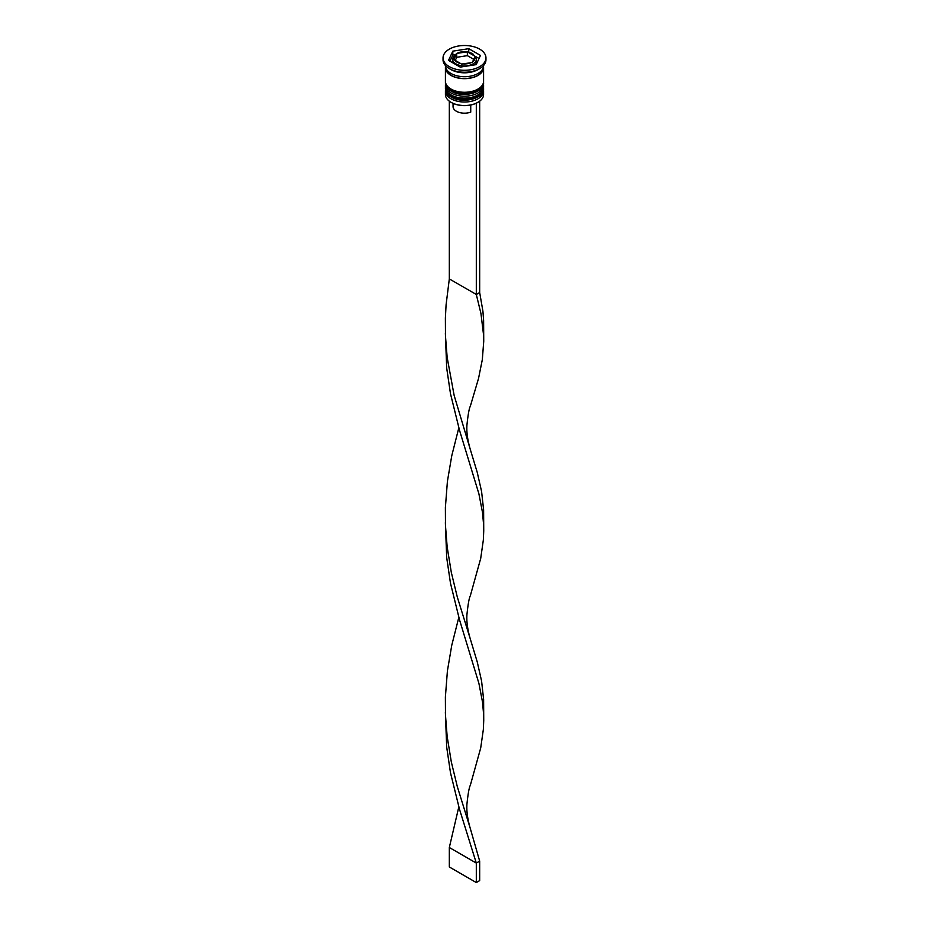 <?xml version="1.0" encoding="UTF-8"?>
<svg xmlns="http://www.w3.org/2000/svg" width="929" height="929" viewBox="0 0 929 929"><rect width="100%" height="100%" fill="white"/><g stroke="black" fill="none" stroke-linecap="round" stroke-linejoin="round"><path stroke-width="1.39" d="M475.137 56.332L467.357 51.838L457.811 53.232L456.708 53.487L453.863 59.63L461.643 64.124L472.292 62.475L475.137 56.332M475.23 64.786A11.926 6.886 0 0 0 476.426 61.79L476.426 59.061A11.926 6.886 180 0 1 469.064 65.425A11.926 6.886 180 0 1 456.069 63.938A11.926 6.886 180 0 1 452.574 59.061L452.574 61.79A11.926 6.886 0 0 0 452.69 62.766M477.82 102.387A18.603 10.742 180 0 1 477.657 102.492A18.603 10.742 180 0 1 475.857 103.398A18.603 10.742 180 0 1 451.343 102.492L451.006 102.295A19.079 11.02 0 0 0 477.994 102.295A19.079 11.02 0 0 0 483.579 94.503L483.579 91.007A19.079 11.02 180 0 1 471.804 101.18A19.079 11.02 180 0 1 451.006 98.788A19.079 11.02 180 0 1 445.421 91.007A19.079 11.02 180 0 1 445.525 89.869M483.475 89.869A19.079 11.02 180 0 1 483.579 91.007M483.475 84.028A19.079 11.02 180 0 1 483.579 85.154A19.079 11.02 180 0 1 471.804 95.339A19.079 11.02 180 0 1 451.006 92.946A19.079 11.02 180 0 1 445.421 85.154A19.079 11.02 180 0 1 445.525 84.028M443.04 57.9L443.04 59.851A21.46 12.391 0 0 0 449.322 68.607L451.006 69.582A19.079 11.02 0 0 0 477.994 69.582L479.678 68.607A21.46 12.391 0 0 0 485.96 59.851L485.96 57.9A21.46 12.391 0 0 0 479.678 49.132A21.46 12.391 0 0 0 456.29 46.45A21.46 12.391 0 0 0 443.04 57.9A21.46 12.391 0 0 0 449.322 66.656A21.46 12.391 0 0 0 472.71 69.35A21.46 12.391 0 0 0 485.96 57.9M451.006 69.582L449.322 68.607A21.46 12.391 0 0 0 479.678 68.607M445.421 85.154L445.421 87.105A19.079 11.02 0 0 0 451.006 94.897A19.079 11.02 0 0 0 471.804 97.278A19.079 11.02 0 0 0 483.579 87.105L483.579 85.154M445.49 66.656A19.079 11.02 0 0 0 445.421 67.631L445.421 81.264A19.079 11.02 0 0 0 451.006 89.056A19.079 11.02 0 0 0 471.804 91.437A19.079 11.02 0 0 0 483.579 81.264L483.579 67.631A19.079 11.02 0 0 0 483.51 66.656M445.421 67.631A19.079 11.02 0 0 0 451.006 75.423A19.079 11.02 0 0 0 471.804 77.815A19.079 11.02 0 0 0 483.579 67.631M445.421 65.518L445.421 65.692A19.079 11.02 0 0 0 451.006 73.472A19.079 11.02 0 0 0 471.804 75.864A19.079 11.02 0 0 0 483.579 65.692L483.579 65.518M453.05 103.363L453.05 106.58A11.45 6.608 0 0 0 456.406 111.248A11.45 6.608 0 0 0 470.736 112.119L470.736 105.012M451.343 102.492L451.006 102.295A19.079 11.02 0 0 1 445.421 94.503L445.421 91.007M460.227 67.109L476.182 64.647L480.456 55.426L468.773 48.68L452.818 51.153L448.544 60.373L460.227 67.109M454.676 54.765L452.818 55.043L449.961 61.186M452.818 55.043L452.818 51.153M468.773 52.059L468.773 48.68M479.039 58.504L475.811 56.634M455.291 60.373L456.708 57.296L456.708 53.487M456.708 57.296L467.357 55.647L467.357 51.838M467.357 55.647L473.709 59.328M479.271 101.482L475.857 103.398M449.322 101.18L449.322 278.909L476.31 294.481L479.678 292.542L482.917 311.215L483.614 320.354L483.73 341.315L482.325 359.604L478.528 378.475L470.329 406.217C469.18 408.237 468.042 414.52 466.939 425.041C466.451 432.043 467.577 440.207 470.329 449.531L477.251 472.42L481.582 491.487L483.614 509.882L483.73 530.842L483.347 539.958L480.699 558.468L470.329 595.756C469.18 597.777 468.042 604.047 466.939 614.58C466.451 621.582 467.577 629.734 470.329 639.059L477.251 661.947L481.582 681.027L483.614 699.409L483.73 720.37L483.347 729.486L480.699 747.996L470.329 785.284C469.18 787.304 468.042 793.575 466.939 804.108C466.451 811.11 467.577 819.273 470.329 828.587L479.678 861.125L476.31 863.076L449.322 847.503L458.81 806.941M476.31 103.653L476.31 294.481L480.99 313.735L483.626 335.601M479.678 101.714L479.678 292.542M445.374 333.105L446.675 367.919L450.472 393.664L459.507 430.232L478.888 493.763L482.523 512.564L483.626 525.14M445.374 712.16L446.675 746.986L450.472 772.719L459.507 809.287L476.31 863.076L476.31 882.55L449.322 866.978L449.322 847.503M449.322 278.909L446.083 304.828L445.386 317.985L445.479 336.112L447.163 357.421L454.142 395.417L470.329 449.531M458.81 617.402L451.749 645.33L447.418 670.843L445.386 697.052L445.479 715.167L447.163 736.488L451.343 762.07L457.3 786.561L470.329 828.587M445.374 522.632L446.675 557.458L450.472 583.191L459.507 619.759L478.888 683.291L482.523 702.092L483.626 714.668M458.81 427.874L451.749 455.802L447.418 481.315L445.386 507.524L445.479 525.64L447.163 546.949L451.343 572.543L457.3 597.033L470.329 639.059M476.31 882.55L479.678 880.599L479.678 861.125M445.421 88.476A19.079 11.02 0 0 0 445.421 88.661A19.079 11.02 0 0 0 451.006 96.453A19.079 11.02 0 0 0 471.804 98.846A19.079 11.02 0 0 0 483.579 88.661A19.079 11.02 0 0 0 483.579 88.476M483.579 88.278A19.079 11.02 180 0 1 471.804 98.451A19.079 11.02 180 0 1 451.006 96.059A19.079 11.02 180 0 1 445.421 88.278L445.421 88.661C445.525 92.029 447.488 94.851 451.308 97.104C462.34 104.083 484.381 98.741 483.579 88.661L483.556 87.674M445.421 82.623A19.079 11.02 0 0 0 445.421 82.82A19.079 11.02 0 0 0 451.006 90.612A19.079 11.02 0 0 0 471.804 93.005A19.079 11.02 0 0 0 483.579 82.82A19.079 11.02 0 0 0 483.579 82.623M483.579 82.437A19.079 11.02 180 0 1 471.804 92.61A19.079 11.02 180 0 1 451.006 90.218A19.079 11.02 180 0 1 445.421 82.437L445.421 82.82C445.525 86.188 447.488 89.01 451.308 91.263C462.34 98.242 484.381 92.9 483.579 82.82L483.556 81.833M474.336 55.786A10.498 6.062 0 0 0 471.92 53.615A10.498 6.062 0 0 0 468.158 52.221M472.582 61.767A10.498 6.062 0 0 0 474.847 56.89M462.747 63.869A10.498 6.062 0 0 0 471.189 62.568M454.664 60.013A10.498 6.062 0 0 0 457.08 62.185A10.498 6.062 0 0 0 460.842 63.578M483.335 67.434A18.835 10.881 180 0 1 471.874 77.641A18.835 10.881 180 0 1 451.18 75.33A18.835 10.881 180 0 1 445.665 67.434M466.253 51.931A10.498 6.062 0 0 0 457.811 53.232M456.418 54.033A10.498 6.062 0 0 0 454.153 58.91M445.444 87.674L445.421 88.278M445.444 81.833L445.421 82.437M476.426 59.061L472.64 53.545C462.143 49.992 455.465 51.827 452.574 59.061M445.479 330.097L445.479 336.112"/></g></svg>
